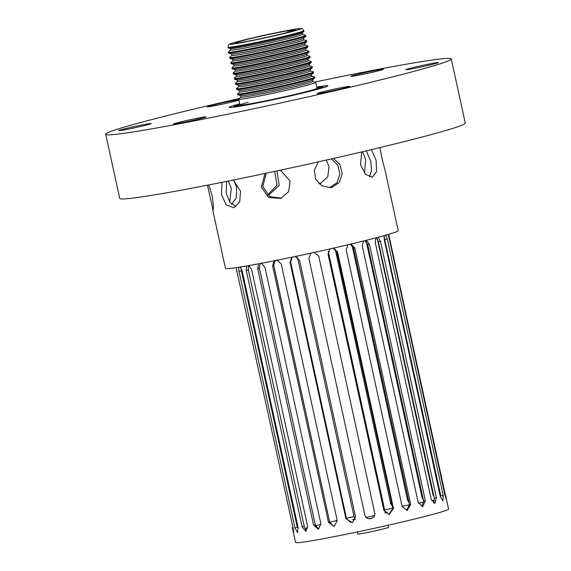 <?xml version="1.0" encoding="UTF-8"?>
<svg xmlns="http://www.w3.org/2000/svg" width="571" height="571" viewBox="0 0 571 571"><rect width="100%" height="100%" fill="white"/><g stroke="black" fill="none" stroke-linecap="round" stroke-linejoin="round"><path stroke-width="0.86" d="M388.002 525.256L388.458 527.361A15.66 0.592 167.7 0 1 378.951 529.995A15.66 0.592 167.7 0 1 357.853 534.035L357.396 531.929M374.398 515.584A17.68 0.664 167.7 0 1 366.247 517.369M355.419 519.432A17.68 0.664 167.7 0 1 352.65 519.667A17.68 0.664 167.7 0 1 354.562 518.939M346.44 518.247A75.786 2.855 167.7 0 1 354.034 516.505M384.633 509.832A75.786 2.855 167.7 0 1 392.748 508.154M402.084 506.27A75.786 2.855 167.7 0 1 409.543 504.807M418.379 503.144A75.786 2.855 167.7 0 1 423.768 502.173M431.762 500.831A75.786 2.855 167.7 0 1 434.524 500.41M371.757 518.425A75.786 2.855 167.7 0 1 369.851 518.839M304.985 528.639A75.786 2.855 167.7 0 1 307.748 527.854M315.599 525.741A75.786 2.855 167.7 0 1 320.973 524.364M329.717 522.201A75.786 2.855 167.7 0 1 337.161 520.417M385.168 512.266A17.68 0.664 167.7 0 1 387.209 512.137A17.68 0.664 167.7 0 1 385.09 512.929M290.482 261.318L345.534 514.093M336.519 250.876L391.906 504.286M388.687 234.36L446.336 499.425M444.773 494.4L445.359 494.272C446.758 500.767 446.586 500.931 444.859 494.772L388.301 234.474M385.632 234.831L387.288 238.985L443.21 495.492L442.91 500.917L440.27 496.506L384.347 239.998L384.212 235.637M377.923 237.022L380.464 241.176L436.394 497.684L434.888 503.351L431.198 499.147L375.275 242.639L375.789 237.9M366.047 240.134L369.401 244.202L425.331 500.71L422.761 506.577L418.208 502.53L362.285 246.022L363.434 241.033M350.78 243.881L354.791 247.878L410.713 504.386L407.237 510.403L402.12 506.448L346.19 249.941L347.846 244.795M236.13 267.656L293.08 527.882C294.044 534.213 293.801 534.135 292.345 527.654L295.564 542.45A78.313 2.955 -12.3 0 0 401.078 522.251A78.313 2.955 -12.3 0 0 448.592 509.082L445.787 496.22M273.623 264.687L328.639 517.269M259.22 267.356L314.607 521.616M248.178 269.169L303.658 523.771M241.198 270.012L296.991 525.912M240.962 267.756L297.277 527.304L294.936 527.84L239.006 271.339L238.692 267.271M248.556 265.629L248.321 269.955L304.243 526.462L306.327 530.473M260.198 263.509L259.341 268.149L315.271 524.649L318.154 528.717M275.115 260.619L273.737 265.472L329.667 521.98L333.278 526.027M292.323 257.107L290.596 262.11L346.518 518.618L350.972 522.651M364.783 514.778C365.861 521.202 376.339 518.939 374.655 512.622L318.725 256.115L374.683 512.715C376.375 519.018 365.897 521.302 364.812 514.864L308.882 258.363L310.945 253.139M388.787 514.607L392.827 508.518L336.904 252.011L333.25 248.178M392.348 506.306L390.635 503.429L335.198 249.163M409.15 502.958L407.551 500.053L351.986 245.195M423.461 500.31L422.033 497.355L366.275 241.612M433.703 495.392L433.182 495.514L377.381 238.978M440.548 494.586L384.097 236.737M443.21 495.492L440.855 495.978L384.062 236.651M433.739 503.151L434.288 498.09L378.359 241.583L376.36 237.75M421.869 506.591L423.611 501.017L367.688 244.509L364.997 240.648M406.616 510.445L409.5 504.564L353.57 248.057L350.308 244.21M333.1 248.007L337.547 251.961L393.469 508.468L389.101 514.592L383.94 510.645L328.011 254.138L329.981 248.92M314.129 252.246L318.754 256.208M364.926 515.313L364.812 514.864M295.057 256.336L299.597 260.34L355.526 516.848L352.485 522.579L345.933 518.839L290.004 262.332L291.924 257.186M277.078 260.005L281.282 264.102L337.204 520.609L334.192 526.341L328.496 522.322L272.574 265.815L274.116 260.811M261.318 263.053L264.951 267.264L320.873 523.771L318.404 529.346L313.6 525.092L257.671 268.584L258.663 263.795M248.763 265.301L251.633 269.612L307.562 526.119L305.928 531.487L302.173 526.969L246.244 270.461L246.579 265.972M240.155 266.664L242.168 271.018L298.098 527.525L297.498 532.643L294.936 527.84M293.08 527.882L293.637 532.743M231.576 204.275L236.251 197.994L236.665 187.295L233.789 180.357M229.692 201.941L231.334 188.323L228.257 181.057M208.815 184.925L212.162 195.596L213.475 205.903L213.054 210.335L207.494 185.182M236.009 206.716L229.985 202.37L226.202 193.269L226.58 181.392M233.325 180.029L240.562 191.199L239.684 201.977L233.71 207.78L226.216 204.811L221.42 194.475L221.955 182.32M281.532 198.173L269.776 196.674L262.831 186.617L266.186 173.206M280.475 170.158L290.118 181.193L288.619 191.606L280.811 198.472L268.641 197.438L261.347 187.181L265.001 173.456M333.4 158.46L340.023 164.541L342.279 173.791L339.274 182.527L331.894 187.352L330.488 187.602L321.866 185.825L315.635 179.166L314.335 170.037L318.418 161.836M366.332 150.83L370.779 161.372L371.578 170.572L369.38 176.91M371.457 149.616L376.111 160.337L376.603 171.6L372.285 177.203L365.44 174.241L360.529 164.726L361.75 151.915M212.526 209.007L225.466 268.363A88.412 3.333 167.7 0 0 344.591 245.559A88.412 3.333 167.7 0 0 398.237 230.691L385.297 171.336L381.906 158.138L379.965 147.575M364.484 173.17L365.661 159.78L362.564 151.722M319.146 183.869L320.338 183.477L327.804 176.739L329.032 166.432L326.134 160.108M318.939 183.676L321.066 183.177M267.563 194.975L277.006 185.168L274.73 171.393M268.763 195.011L279.212 185.375L276.956 170.915M331.408 158.909L337.811 165.112L339.895 174.298L336.861 182.891L329.56 187.638M239.749 103.843A50.526 1.906 -12.3 0 0 229.142 107.377A50.526 1.906 -12.3 0 0 297.22 94.343A50.526 1.906 -12.3 0 0 327.875 85.85A50.526 1.906 -12.3 0 0 316.755 87.056M183.669 121.188A16.673 0.628 -12.3 0 0 173.555 123.993A16.673 0.628 -12.3 0 0 196.017 119.689A16.673 0.628 -12.3 0 0 206.138 116.891A16.673 0.628 -12.3 0 0 183.669 121.188M128.768 127.847A16.673 0.628 -12.3 0 0 118.647 130.652A16.673 0.628 -12.3 0 0 141.116 126.348A16.673 0.628 -12.3 0 0 151.229 123.55A16.673 0.628 -12.3 0 0 128.768 127.847M238.856 99.725A16.673 0.628 -12.3 0 0 217.43 104.022A16.673 0.628 -12.3 0 0 207.316 106.827A16.673 0.628 -12.3 0 0 229.778 102.523A16.673 0.628 -12.3 0 0 238.949 100.146M361 73.538A16.673 0.628 -12.3 0 0 350.88 76.336A16.673 0.628 -12.3 0 0 373.348 72.039A16.673 0.628 -12.3 0 0 383.462 69.234A16.673 0.628 -12.3 0 0 361 73.538M415.902 66.871A16.673 0.628 -12.3 0 0 405.788 69.676A16.673 0.628 -12.3 0 0 428.25 65.379A16.673 0.628 -12.3 0 0 438.371 62.574A16.673 0.628 -12.3 0 0 415.902 66.871M327.24 90.703A16.673 0.628 -12.3 0 0 317.126 93.501A16.673 0.628 -12.3 0 0 339.588 89.204A16.673 0.628 -12.3 0 0 349.702 86.399A16.673 0.628 -12.3 0 0 327.24 90.703M105.735 134.285L119.717 198.408A176.832 6.666 -12.3 0 0 357.967 152.8A176.832 6.666 -12.3 0 0 465.265 123.072L451.283 58.941A176.832 6.666 167.7 0 1 343.985 88.669A176.832 6.666 167.7 0 1 105.735 134.285A176.832 6.666 167.7 0 1 213.033 104.557A176.832 6.666 167.7 0 1 239.463 98.469M314.785 82.046A176.832 6.666 167.7 0 1 451.283 58.941M316.834 87.384A45.473 1.713 167.7 0 1 322.936 86.928A45.473 1.713 167.7 0 1 295.343 94.572A45.473 1.713 167.7 0 1 234.081 106.299A45.473 1.713 167.7 0 1 239.827 104.172M239.87 104.379A42.946 1.62 -12.3 0 0 236.551 105.763A42.946 1.62 -12.3 0 0 294.408 94.686A42.946 1.62 -12.3 0 0 320.467 87.463A42.946 1.62 -12.3 0 0 316.876 87.591A42.946 1.62 167.7 0 1 320.467 87.463A42.946 1.62 167.7 0 1 294.408 94.686A42.946 1.62 167.7 0 1 236.551 105.763A42.946 1.62 167.7 0 1 239.87 104.379M232.654 44.095C237.9 43.617 263.103 38.542 278.798 34.81C295.635 30.934 306.199 27.644 298.126 28.778C292.873 29.257 267.671 34.324 251.982 38.064C235.138 41.933 224.581 45.23 232.654 44.095M294.693 30.327L294.572 29.792A30.82 1.163 167.7 0 1 295.5 29.87A30.82 1.163 167.7 0 1 276.799 35.052A30.82 1.163 167.7 0 1 235.273 43.003A30.82 1.163 167.7 0 1 253.974 37.822A30.82 1.163 167.7 0 1 291.396 30.177L287.784 31.02L290.96 30.634L294.572 29.792M312.815 81.417L315.642 82.317A39.406 1.485 167.7 0 1 315.742 82.395A39.406 1.485 167.7 0 1 291.831 89.019A39.406 1.485 167.7 0 1 241.604 99.126A39.406 1.485 167.7 0 1 238.735 99.183A39.406 1.485 167.7 0 1 238.799 99.069L240.991 97.077M312.515 80.026L312.822 81.467A36.758 1.385 167.7 0 1 290.525 87.641A36.758 1.385 167.7 0 1 243.681 97.07A36.758 1.385 167.7 0 1 241.005 97.127L240.691 95.685M228.086 47.15L228.236 47.843A38.735 1.463 -12.3 0 0 228.336 47.921A38.735 1.463 -12.3 0 0 280.418 37.85A38.735 1.463 -12.3 0 0 303.858 31.455A38.735 1.463 -12.3 0 0 303.922 31.341L303.772 30.648C301.652 27.936 303.251 28.607 298.362 28.736C291.688 29.506 271.097 33.625 253.981 37.593L238.956 41.262C229.892 43.681 229.906 44.017 229.592 44.167C228.793 44.117 228.293 45.109 228.086 47.15A38.735 1.463 -12.3 0 0 230.905 47.093A38.735 1.463 -12.3 0 0 280.268 37.165A38.735 1.463 -12.3 0 0 303.772 30.648M311.673 76.179L314.5 77.071A39.406 1.485 167.7 0 1 314.6 77.149L314.771 77.927A39.406 1.485 167.7 0 1 314.707 78.034L312.444 80.09A36.758 1.385 167.7 0 1 290.204 86.164A36.758 1.385 167.7 0 1 240.776 95.714L237.864 94.793A39.406 1.485 167.7 0 1 237.764 94.715L237.593 93.937A39.406 1.485 167.7 0 1 237.657 93.83L239.849 91.838M228.336 47.921L230.506 48.606A36.758 1.385 -12.3 0 0 279.933 39.056A36.758 1.385 -12.3 0 0 302.173 32.982L303.858 31.455M314.707 78.034A39.406 1.485 167.7 0 1 290.853 84.551A39.406 1.485 167.7 0 1 237.864 94.793M230.42 48.578L230.734 50.02A36.758 1.385 -12.3 0 0 233.411 49.962A36.758 1.385 -12.3 0 0 280.254 40.534A36.758 1.385 -12.3 0 0 302.551 34.36L302.245 32.918M314.6 77.149A39.406 1.485 167.7 0 1 290.689 83.773A39.406 1.485 167.7 0 1 237.593 93.937M230.72 49.97L228.386 52.097A39.577 1.492 -12.3 0 0 228.321 52.211A39.577 1.492 -12.3 0 0 231.205 52.147A39.577 1.492 -12.3 0 0 281.646 41.997A39.577 1.492 -12.3 0 0 305.656 35.345A39.577 1.492 -12.3 0 0 305.556 35.266L302.544 34.31M311.366 74.787L311.68 76.221A36.758 1.385 167.7 0 1 289.383 82.395A36.758 1.385 167.7 0 1 239.856 91.881L239.542 90.446M228.321 52.211L228.493 52.982A39.577 1.492 -12.3 0 0 228.593 53.06A39.577 1.492 -12.3 0 0 281.81 42.775A39.577 1.492 -12.3 0 0 305.763 36.237A39.577 1.492 -12.3 0 0 305.828 36.123L305.656 35.345M310.531 70.932L313.351 71.825A39.406 1.485 167.7 0 1 313.458 71.903L313.622 72.681A39.406 1.485 167.7 0 1 313.565 72.795L311.302 74.844A36.758 1.385 167.7 0 1 289.054 80.918A36.758 1.385 167.7 0 1 239.634 90.468L236.722 89.547A39.406 1.485 167.7 0 1 236.615 89.469L236.451 88.698A39.406 1.485 167.7 0 1 236.508 88.584L238.707 86.592M228.593 53.06L231.69 54.045A36.758 1.385 -12.3 0 0 281.118 44.488A36.758 1.385 -12.3 0 0 303.358 38.414L305.763 36.237M313.565 72.795A39.406 1.485 167.7 0 1 289.711 79.305A39.406 1.485 167.7 0 1 236.722 89.547M231.605 54.017L231.919 55.451A36.758 1.385 -12.3 0 0 234.595 55.394A36.758 1.385 -12.3 0 0 281.439 45.973A36.758 1.385 -12.3 0 0 303.736 39.792L303.429 38.357M313.458 71.903A39.406 1.485 167.7 0 1 289.547 78.527A39.406 1.485 167.7 0 1 236.451 88.698M231.905 55.408L229.699 57.414A39.42 1.485 -12.3 0 0 229.635 57.521A39.42 1.485 -12.3 0 0 232.511 57.464A39.42 1.485 -12.3 0 0 282.752 47.357A39.42 1.485 -12.3 0 0 306.67 40.727A39.42 1.485 -12.3 0 0 306.57 40.648L303.729 39.749M310.224 69.541L310.538 70.975A36.758 1.385 167.7 0 1 288.234 77.156A36.758 1.385 167.7 0 1 238.714 86.635L238.4 85.2M229.635 57.521L229.806 58.299A39.42 1.485 -12.3 0 0 229.906 58.378A39.42 1.485 -12.3 0 0 282.923 48.128A39.42 1.485 -12.3 0 0 306.777 41.612A39.42 1.485 -12.3 0 0 306.841 41.505L306.67 40.727M309.403 65.765L312.151 66.636A39.342 1.485 167.7 0 1 312.251 66.714L312.423 67.485A39.342 1.485 167.7 0 1 312.366 67.599L310.16 69.598A36.758 1.385 167.7 0 1 287.912 75.672A36.758 1.385 167.7 0 1 238.485 85.229L235.652 84.322A39.342 1.485 167.7 0 1 235.552 84.251L235.38 83.473A39.342 1.485 167.7 0 1 235.438 83.359L237.579 81.425M229.906 58.378L232.84 59.305A36.758 1.385 -12.3 0 0 282.26 49.756A36.758 1.385 -12.3 0 0 304.507 43.681L306.777 41.612M312.366 67.599A39.342 1.485 167.7 0 1 288.555 74.102A39.342 1.485 167.7 0 1 235.652 84.322M232.747 59.277L233.061 60.712A36.758 1.385 -12.3 0 0 282.581 51.233A36.758 1.385 -12.3 0 0 304.885 45.052L304.571 43.617M312.251 66.714A39.342 1.485 167.7 0 1 288.384 73.324A39.342 1.485 167.7 0 1 238.243 83.416A39.342 1.485 167.7 0 1 235.38 83.473M233.054 60.669L230.884 62.639A39.378 1.485 -12.3 0 0 230.82 62.753A39.378 1.485 -12.3 0 0 283.88 52.596A39.378 1.485 -12.3 0 0 307.776 45.973A39.378 1.485 -12.3 0 0 307.669 45.894L304.878 45.009M309.097 64.373L309.411 65.808A36.758 1.385 167.7 0 1 287.106 71.982A36.758 1.385 167.7 0 1 240.263 81.41A36.758 1.385 167.7 0 1 237.586 81.467L237.272 80.033M230.82 62.753L230.991 63.524A39.378 1.485 -12.3 0 0 231.091 63.602A39.378 1.485 -12.3 0 0 284.044 53.367A39.378 1.485 -12.3 0 0 307.883 46.858A39.378 1.485 -12.3 0 0 307.94 46.751L307.776 45.973M308.276 60.59L311.024 61.468A39.342 1.485 167.7 0 1 311.131 61.54L311.302 62.318A39.342 1.485 167.7 0 1 311.238 62.432L309.032 64.43A36.758 1.385 167.7 0 1 286.785 70.504A36.758 1.385 167.7 0 1 237.358 80.054L234.524 79.155A39.342 1.485 167.7 0 1 234.417 79.076L234.253 78.306A39.342 1.485 167.7 0 1 234.31 78.191L236.451 76.25M231.091 63.602L233.974 64.516A36.758 1.385 -12.3 0 0 283.402 54.966A36.758 1.385 -12.3 0 0 305.642 48.892L307.883 46.858M311.238 62.432A39.342 1.485 167.7 0 1 287.427 68.927A39.342 1.485 167.7 0 1 234.524 79.155M233.889 64.494L234.203 65.929A36.758 1.385 -12.3 0 0 283.723 56.443A36.758 1.385 -12.3 0 0 306.02 50.269L305.713 48.828M311.131 61.54A39.342 1.485 167.7 0 1 287.256 68.156A39.342 1.485 167.7 0 1 234.253 78.306M234.189 65.879L232.04 67.835A39.356 1.485 -12.3 0 0 231.976 67.949A39.356 1.485 -12.3 0 0 285.008 57.799A39.356 1.485 -12.3 0 0 308.89 51.183A39.356 1.485 -12.3 0 0 308.783 51.104L306.013 50.219M307.969 59.198L308.283 60.633A36.758 1.385 167.7 0 1 285.978 66.814A36.758 1.385 167.7 0 1 236.458 76.293L236.144 74.858M231.976 67.949L232.147 68.727A39.356 1.485 -12.3 0 0 232.247 68.798A39.356 1.485 -12.3 0 0 285.172 58.57A39.356 1.485 -12.3 0 0 308.997 52.068A39.356 1.485 -12.3 0 0 309.054 51.954L308.89 51.183M307.148 55.416L309.903 56.286A39.349 1.485 167.7 0 1 310.01 56.365L310.174 57.143A39.349 1.485 167.7 0 1 310.117 57.25L307.905 59.263A36.758 1.385 167.7 0 1 285.657 65.337A36.758 1.385 167.7 0 1 236.23 74.887L233.389 73.98A39.349 1.485 167.7 0 1 233.282 73.902L233.118 73.131A39.349 1.485 167.7 0 1 233.175 73.017L235.323 71.075M232.247 68.798L235.102 69.705A36.758 1.385 -12.3 0 0 284.529 60.155A36.758 1.385 -12.3 0 0 306.777 54.081L308.997 52.068M310.117 57.25A39.349 1.485 167.7 0 1 286.299 63.752A39.349 1.485 167.7 0 1 233.389 73.98M235.016 69.683L235.331 71.118A36.758 1.385 -12.3 0 0 238.007 71.061A36.758 1.385 -12.3 0 0 284.85 61.632A36.758 1.385 -12.3 0 0 307.155 55.458L306.841 54.024M310.01 56.365A39.349 1.485 167.7 0 1 286.128 62.981A39.349 1.485 167.7 0 1 235.98 73.067A39.349 1.485 167.7 0 1 233.118 73.131M290.96 30.634L291.139 31.448M288.055 32.283L287.784 31.02M315.742 82.395L317.012 88.219A39.406 1.485 167.7 0 1 293.101 94.843A39.406 1.485 167.7 0 1 240.006 105.007A39.406 1.485 167.7 0 1 248.199 102.273M292.345 527.654L292.994 527.511M236.415 271.154L237.065 271.004M239.006 271.339L241.347 270.797M302.173 526.969L304.243 526.462M246.244 270.461L248.321 269.955M313.6 525.092L315.271 524.649M257.671 268.584L259.341 268.149M328.496 522.322L329.667 521.98M272.574 265.815L273.737 265.472M345.933 518.839L346.518 518.618M290.004 262.332L290.596 262.11M393.469 508.468L392.827 508.518M337.547 251.961L336.904 252.011M410.713 504.386L409.5 504.564M354.791 247.878L353.57 248.057M425.331 500.71L423.611 501.017M369.401 244.202L367.688 244.509M436.394 497.684L434.288 498.09M380.464 241.176L378.359 241.583M387.288 238.985L384.925 239.47M389.436 237.764L388.851 237.893M422.776 497.17L422.033 497.355M408.458 499.803L407.551 500.053M391.52 503.151L390.635 503.429M328.239 251.183L385.297 512.865M297.491 257.207L354.691 519.539M389.015 235.844L388.694 234.36M323.115 87.734L322.936 86.928M234.26 107.112L234.081 106.299M240.006 105.007L238.735 99.183"/></g></svg>
